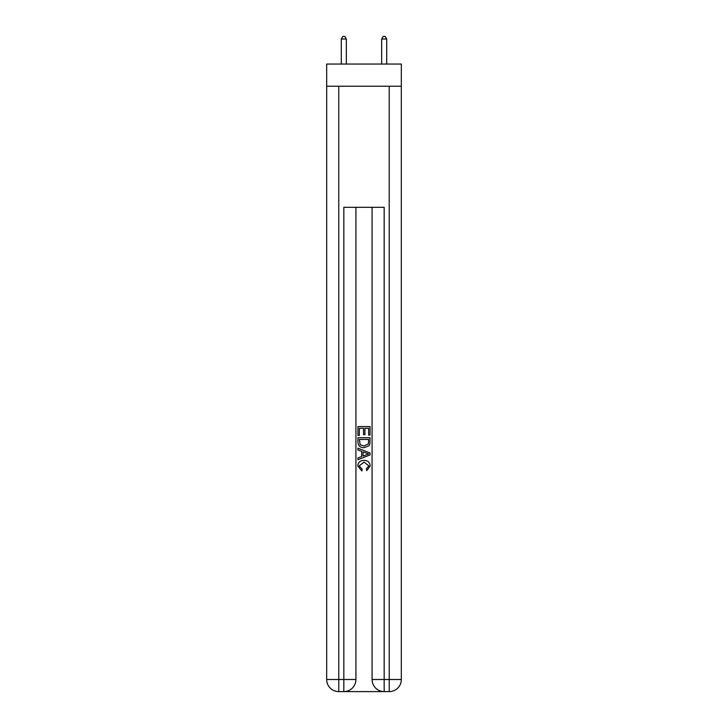 <?xml version="1.0" encoding="UTF-8"?>
<svg xmlns="http://www.w3.org/2000/svg" width="728" height="728" viewBox="0 0 728 728"><rect width="100%" height="100%" fill="white"/><g stroke="black" fill="none" stroke-linecap="round" stroke-linejoin="round"><path stroke-width="1.09" d="M401.328 86.241L401.328 64.046L326.672 64.046L326.672 86.241L401.328 86.241L401.328 679.497L389.225 679.497L389.225 86.241M344.726 691.6L383.274 691.6M384.175 691.6L384.175 679.497L372.072 679.497A12.103 12.103 0 0 0 384.175 691.6L389.225 691.6L389.225 679.497L384.175 679.497L384.175 207.316L343.825 207.316L343.825 679.497L326.672 679.497L326.672 86.241M355.928 207.316L355.928 679.497A12.103 12.103 0 0 1 343.825 691.6L338.775 691.6A12.103 12.103 0 0 1 326.672 679.497M372.072 679.497L372.072 207.316M389.225 691.6A12.103 12.103 0 0 0 401.328 679.497M357.949 435.408L357.949 426.562L370.051 426.562L370.051 435.098L368.659 435.098L368.659 428.273L364.928 428.273L364.928 434.634L363.536 434.634L363.536 428.273L359.341 428.273L359.341 435.408L357.949 435.408M357.949 442.078L357.949 437.737L370.051 437.737L369.879 444.016L369.014 445.782L364.064 447.675C360.196 447.684 358.158 445.818 357.949 442.078M359.341 439.448L360.196 444.799L364.091 445.964L368.404 443.898L368.659 439.448L359.341 439.448M357.949 450.004L357.949 448.184L370.051 452.998L370.051 454.918L357.949 459.732L357.949 457.912L361.67 456.538L361.67 451.378L357.949 450.004M366.421 453.135L363.072 451.888L363.072 456.028L368.659 453.954L366.421 453.135M359.186 465.847L362.216 469.251L361.825 470.952L357.794 466.011C358.121 462.289 360.214 460.424 364.091 460.396C367.813 460.478 369.851 462.335 370.206 465.975L366.694 470.643L366.321 468.932L368.814 465.893L364.1 462.107L359.186 465.847M346.346 64.046L346.346 39.021L341.296 39.021L341.296 64.046M341.296 39.021L342.815 36.4L344.826 36.4L346.346 39.021M386.704 64.046L386.704 39.021L381.654 39.021L381.654 64.046M381.654 39.021L383.174 36.4L385.185 36.4L386.704 39.021M338.775 86.241L338.775 691.6M355.928 679.497L343.825 679.497L343.825 691.6"/></g></svg>

